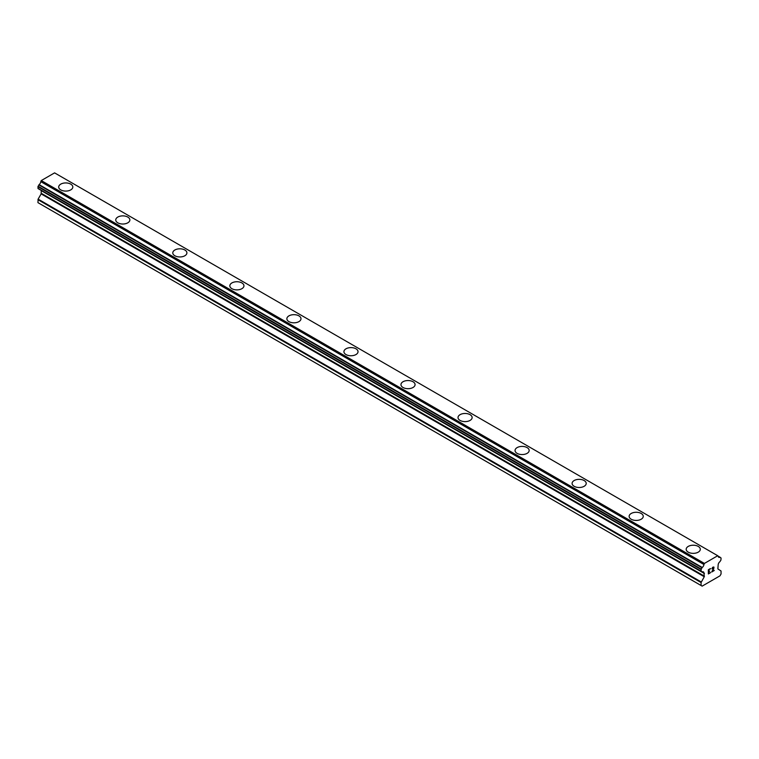 <?xml version="1.0" encoding="UTF-8"?>
<svg xmlns="http://www.w3.org/2000/svg" width="759" height="759" viewBox="0 0 759 759"><rect width="100%" height="100%" fill="white"/><g stroke="black" fill="none" stroke-linecap="round" stroke-linejoin="round"><path stroke-width="1.14" d="M70.748 184.133A7.059 4.08 180 0 1 72.817 187.018A7.059 4.08 180 0 1 68.462 190.775A7.059 4.08 180 0 1 60.767 189.892A7.059 4.08 180 0 1 58.699 187.008A7.059 4.08 180 0 1 63.063 183.251A7.059 4.08 180 0 1 70.748 184.133M58.699 187.008A7.059 4.08 180 0 1 63.054 183.242A7.059 4.08 180 0 1 70.748 184.124A7.059 4.08 180 0 1 72.817 187.008M115.748 219.949A7.059 4.08 180 0 1 120.102 216.182A7.059 4.08 180 0 1 127.797 217.074A7.059 4.08 180 0 1 129.865 219.949M127.797 217.065A7.059 4.08 180 0 1 129.865 219.939A7.059 4.08 180 0 1 125.501 223.706A7.059 4.08 180 0 1 117.816 222.823A7.059 4.08 180 0 1 115.748 219.939A7.059 4.08 180 0 1 120.102 216.182A7.059 4.08 180 0 1 127.797 217.065M172.786 252.88A7.059 4.08 180 0 1 177.141 249.113A7.059 4.08 180 0 1 184.835 249.996A7.059 4.08 180 0 1 186.904 252.88A7.059 4.08 180 0 1 182.549 256.646A7.059 4.08 180 0 1 174.855 255.755A7.059 4.08 180 0 1 172.786 252.88A7.059 4.08 180 0 1 177.151 249.123A7.059 4.08 180 0 1 184.835 250.005A7.059 4.08 180 0 1 186.904 252.88M229.835 285.811A7.059 4.08 180 0 1 234.189 282.044A7.059 4.08 180 0 1 241.884 282.927A7.059 4.08 180 0 1 243.952 285.811A7.059 4.08 180 0 1 239.588 289.577A7.059 4.08 180 0 1 231.903 288.695A7.059 4.08 180 0 1 229.835 285.811A7.059 4.08 180 0 1 234.189 282.054A7.059 4.08 180 0 1 241.884 282.936A7.059 4.08 180 0 1 243.952 285.811M286.874 318.742A7.059 4.08 180 0 1 291.228 314.976A7.059 4.08 180 0 1 298.923 315.867A7.059 4.08 180 0 1 300.991 318.752A7.059 4.08 180 0 1 296.636 322.509A7.059 4.08 180 0 1 288.942 321.626A7.059 4.08 180 0 1 286.874 318.742A7.059 4.08 180 0 1 291.238 314.985A7.059 4.08 180 0 1 298.923 315.867A7.059 4.08 180 0 1 300.991 318.742M343.922 351.683A7.059 4.08 180 0 1 348.277 347.916A7.059 4.08 180 0 1 355.971 348.798A7.059 4.08 180 0 1 358.039 351.683A7.059 4.08 180 0 1 353.675 355.44A7.059 4.08 180 0 1 345.99 354.557A7.059 4.08 180 0 1 343.922 351.683A7.059 4.08 180 0 1 348.277 347.926A7.059 4.08 180 0 1 355.971 348.808A7.059 4.08 180 0 1 358.039 351.683M400.961 384.614A7.059 4.08 180 0 1 405.325 380.847A7.059 4.08 180 0 1 413.01 381.73A7.059 4.08 180 0 1 415.078 384.614A7.059 4.08 180 0 1 410.723 388.38A7.059 4.08 180 0 1 403.029 387.498A7.059 4.08 180 0 1 400.961 384.614A7.059 4.08 180 0 1 405.325 380.857A7.059 4.08 180 0 1 413.01 381.739A7.059 4.08 180 0 1 415.078 384.614M458.009 417.545A7.059 4.08 180 0 1 462.364 413.778A7.059 4.08 180 0 1 470.058 414.661A7.059 4.08 180 0 1 472.126 417.554A7.059 4.08 180 0 1 467.772 421.311A7.059 4.08 180 0 1 460.077 420.429A7.059 4.08 180 0 1 458.009 417.545A7.059 4.08 180 0 1 462.364 413.788A7.059 4.08 180 0 1 470.058 414.67A7.059 4.08 180 0 1 472.126 417.545M515.048 450.485A7.059 4.08 180 0 1 519.412 446.719A7.059 4.08 180 0 1 527.097 447.601A7.059 4.08 180 0 1 529.165 450.485A7.059 4.08 180 0 1 524.811 454.243A7.059 4.08 180 0 1 517.116 453.36A7.059 4.08 180 0 1 515.048 450.485A7.059 4.08 180 0 1 519.412 446.719A7.059 4.08 180 0 1 527.097 447.611A7.059 4.08 180 0 1 529.165 450.485M572.096 483.417A7.059 4.08 180 0 1 576.451 479.65A7.059 4.08 180 0 1 584.145 480.532A7.059 4.08 180 0 1 586.214 483.417A7.059 4.08 180 0 1 581.859 487.183A7.059 4.08 180 0 1 574.165 486.301A7.059 4.08 180 0 1 572.096 483.417A7.059 4.08 180 0 1 576.451 479.66A7.059 4.08 180 0 1 584.145 480.542A7.059 4.08 180 0 1 586.214 483.417M629.135 516.348A7.059 4.08 180 0 1 633.499 512.581A7.059 4.08 180 0 1 641.184 513.464A7.059 4.08 180 0 1 643.252 516.357A7.059 4.08 180 0 1 638.898 520.114A7.059 4.08 180 0 1 631.203 519.232A7.059 4.08 180 0 1 629.135 516.348A7.059 4.08 180 0 1 633.499 512.591A7.059 4.08 180 0 1 641.184 513.473A7.059 4.08 180 0 1 643.252 516.348M698.233 546.414A7.059 4.08 180 0 1 700.301 549.288A7.059 4.08 180 0 1 695.946 553.045A7.059 4.08 180 0 1 688.252 552.163A7.059 4.08 180 0 1 686.183 549.279A7.059 4.08 180 0 1 690.548 545.522A7.059 4.08 180 0 1 698.233 546.414M686.183 549.279A7.059 4.08 180 0 1 690.538 545.522A7.059 4.08 180 0 1 698.233 546.404A7.059 4.08 180 0 1 700.301 549.279M708.593 569.895L708.593 571.574L708.583 569.895L710.452 568.814L708.593 569.895M708.593 571.574L709.599 570.996M709.608 571.271L708.593 571.859L709.599 571.261M708.593 571.859L708.593 573.538L708.583 571.85M708.593 573.538L710.452 572.457M708.346 573.946L710.452 572.732L708.346 573.956L708.346 569.762L710.452 568.548M711.904 568.757L712.616 567.296L713.839 566.982M714.02 567.713L713.849 568.216L714.02 567.713M713.849 568.216L713.337 569.297L713.839 568.216M713.337 569.297L712.208 571.451L713.327 569.297M712.208 571.451L714.181 570.303M711.695 572.011L714.181 570.578L711.695 572.02L713.773 567.827L713.289 567.182L712.312 567.931L712.151 568.624L713.612 567.182M702.227 571.906A2.827 1.632 -60 0 1 703.375 571.897A2.827 1.632 -60 0 1 703.944 572.893L701.088 571.185L701.212 569.098L702.236 567.466A2.827 1.632 -60 0 0 703.944 564.506L704.409 563.425L717.729 555.73L718.185 556.281A2.827 1.632 -60 0 0 718.754 557.277A2.827 1.632 -60 0 0 719.902 557.267L721.05 557.988L720.927 560.076L719.902 561.698A2.827 1.632 -60 0 0 718.185 564.677L717.862 568.899L721.05 571.015L721.05 573.984L719.978 575.834L702.151 586.128L701.088 585.512L701.088 582.542L704.267 576.755L41.138 193.896L38.121 199.124L37.95 202.653L701.088 585.512M704.267 576.755L703.944 572.893M41.261 190.443L41.138 193.896M38.851 189.048L701.98 571.906L38.851 189.048M717.729 555.73L54.591 172.872L41.271 180.566L40.815 181.648A2.827 1.632 -60 0 1 39.098 184.608L37.95 186.667L38.073 188.602L701.212 571.461M720.149 557.267L718.194 556.138L720.149 557.267M704.409 563.425L41.271 180.566M703.944 564.506L40.815 181.648M704.001 572.998L702.151 571.935M719.902 557.267L718.185 556.281M704.067 564.013L40.929 181.154M702.236 567.466L39.098 184.608M701.99 567.751L38.851 184.892M701.212 569.098L38.073 186.24M701.088 569.516L37.95 186.667M701.088 571.185L37.95 188.327M704.437 573.529L41.299 190.67M704.437 576.185L41.299 193.327M701.25 581.973L38.121 199.124M701.088 582.542L37.95 199.683M704.058 573.045L702.122 571.935"/></g></svg>
